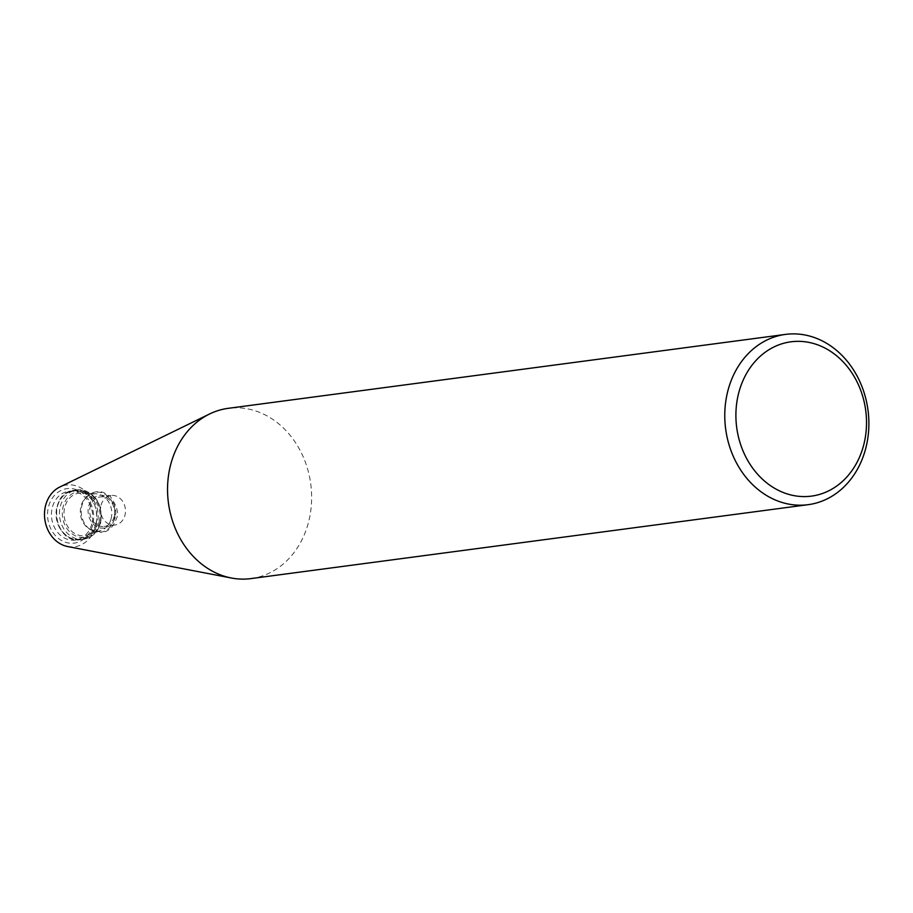 <?xml version="1.0" encoding="UTF-8"?>
<svg xmlns="http://www.w3.org/2000/svg" width="913" height="913" viewBox="0 0 913 913"><rect width="100%" height="100%" fill="white"/><g stroke="black" fill="none" stroke-linecap="round" stroke-linejoin="round"><path stroke-width="0.68" stroke-dasharray="4.57 3.42" d="M250.892 578.602A85.89 71.785 82.4 0 0 308.434 522.578A85.89 71.785 82.4 0 0 228.307 408.316M67.63 546.533A31.145 26.032 82.4 0 0 96.413 512.444A31.145 26.032 82.4 0 0 59.744 487.051M92.635 525.192A27.481 22.973 -97.6 0 1 53.696 533.534A27.481 22.973 -97.6 0 1 65.496 488.889A27.481 22.973 -97.6 0 1 92.635 525.192M101.046 505.197A14.905 12.451 -97.6 0 1 111.032 495.485A14.905 12.451 -97.6 0 1 124.933 515.309A14.905 12.451 -97.6 0 1 114.947 525.021A14.905 12.451 -97.6 0 1 101.046 505.197M114.114 516.735A14.905 12.451 -97.6 0 1 104.128 526.459A14.905 12.451 -97.6 0 1 89.828 513.323A14.905 12.451 -97.6 0 1 100.213 496.912A14.905 12.451 -97.6 0 1 114.114 516.735M111.078 518.858A18.774 15.692 -97.6 0 1 100.955 530.533A18.774 15.692 -97.6 0 1 89.474 529.129A18.774 15.692 -97.6 0 1 85.365 498.156A18.774 15.692 -97.6 0 1 96.093 493.807A18.774 15.692 -97.6 0 1 111.078 518.858M99.22 521.643A21.478 17.952 -97.6 0 1 87.648 534.995A21.478 17.952 -97.6 0 1 64.218 516.724A21.478 17.952 -97.6 0 1 82.067 492.963A21.478 17.952 -97.6 0 1 99.22 521.643M95.956 523.343A24.32 20.326 -97.6 0 1 80.721 539.035A24.32 20.326 -97.6 0 1 56.298 517.774A24.32 20.326 -97.6 0 1 74.33 490.874A24.32 20.326 -97.6 0 1 95.956 523.343M91.791 524.016A24.605 20.565 -97.6 0 1 76.384 539.891A24.605 20.565 -97.6 0 1 51.687 518.379A24.605 20.565 -97.6 0 1 69.924 491.171A24.605 20.565 -97.6 0 1 91.791 524.016M115.164 517.317A16.502 13.798 -97.6 0 1 91.779 522.327A16.502 13.798 -97.6 0 1 98.866 495.508A16.502 13.798 -97.6 0 1 115.164 517.317M114.273 519.063A20.166 16.856 -97.6 0 1 91.072 530.088A20.166 16.856 -97.6 0 1 86.655 496.809A20.166 16.856 -97.6 0 1 107.141 495.736A20.166 16.856 -97.6 0 1 114.273 519.063M100.202 522.236A23.099 19.299 -97.6 0 1 67.471 529.243A23.099 19.299 -97.6 0 1 77.388 491.73A23.099 19.299 -97.6 0 1 100.202 522.236M100.236 523.012A24.856 20.782 -97.6 0 1 83.585 539.229A24.856 20.782 -97.6 0 1 59.71 517.317A24.856 20.782 -97.6 0 1 77.046 489.939A24.856 20.782 -97.6 0 1 100.236 523.012M97.257 523.411A24.856 20.782 -97.6 0 1 80.606 539.629A24.856 20.782 -97.6 0 1 56.732 517.717A24.856 20.782 -97.6 0 1 74.067 490.338A24.856 20.782 -97.6 0 1 97.257 523.411M111.032 495.485L100.213 496.912M114.947 525.021L104.128 526.459M89.474 529.129L101.811 532.393C104.459 532.279 112.31 530.442 116.419 518.584C119.101 513.597 117.069 506.224 110.302 496.467L103.352 492.381C96.995 490.658 91.437 492.13 86.655 496.809L85.365 498.156M96.093 493.807L82.067 492.963M100.955 530.533L87.648 534.995M83.585 539.229C92.167 537.654 97.874 532.176 100.681 522.795C102.792 502.378 94.906 491.422 77.046 489.939L74.067 490.338C46.689 492.575 53.593 544.605 80.606 539.629L83.585 539.229M74.33 490.874L69.924 491.171M80.721 539.035L76.384 539.891"/><path stroke-width="1.37" d="M785.545 334.398L228.307 408.316A85.89 71.785 82.4 0 0 209.613 413.966A85.89 71.785 82.4 0 0 170.754 464.329A85.89 71.785 82.4 0 0 231.377 578.009A85.89 71.785 82.4 0 0 250.892 578.602L808.131 504.684A85.89 71.785 -97.6 0 1 725.664 428.984A85.89 71.785 -97.6 0 1 785.545 334.398A85.89 71.785 -97.6 0 1 865.672 448.671A85.89 71.785 -97.6 0 1 808.131 504.684M209.613 413.966L59.744 487.051A31.145 26.032 82.4 0 0 45.65 505.311A31.145 26.032 82.4 0 0 67.63 546.533L231.377 578.009M863.607 445.35A77.833 65.063 -97.6 0 1 753.316 468.997A77.833 65.063 -97.6 0 1 786.732 342.535A77.833 65.063 -97.6 0 1 863.607 445.35"/></g></svg>

